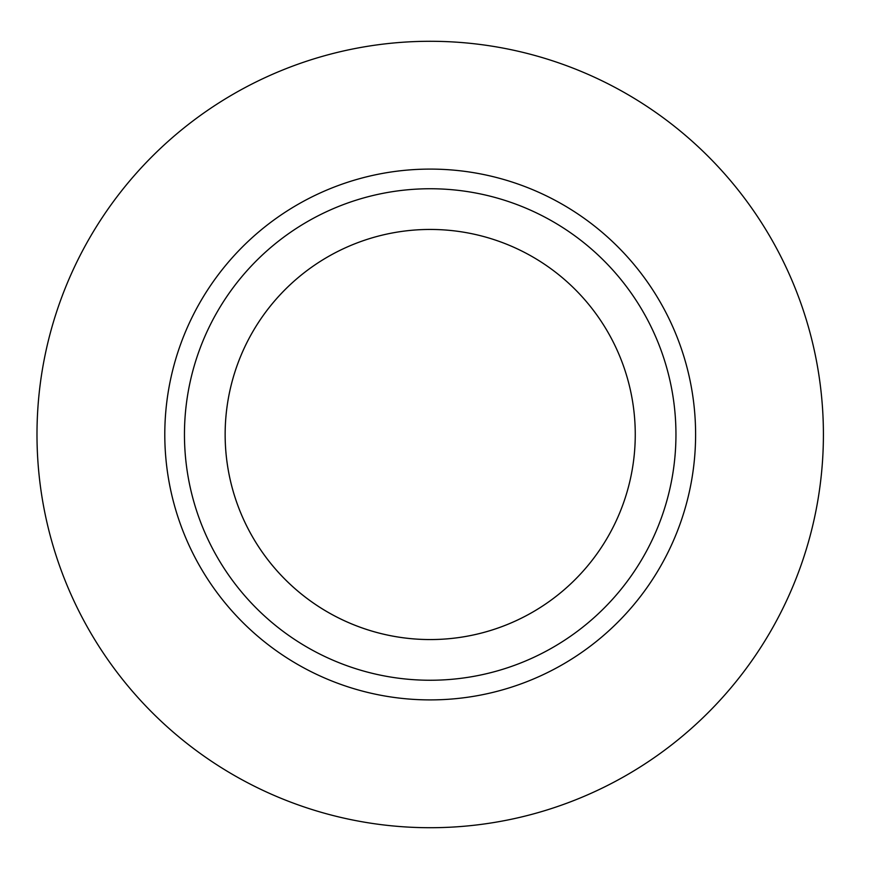 <?xml version="1.0" encoding="UTF-8"?>
<svg xmlns="http://www.w3.org/2000/svg" width="869" height="869" viewBox="0 0 869 869"><rect width="100%" height="100%" fill="white"/><g stroke="black" fill="none" stroke-linecap="round" stroke-linejoin="round"><path stroke-width="1.3" d="M823.41 434.5A393.201 393.201 0 0 1 233.598 775.029A393.201 393.201 0 0 1 233.598 93.971A393.201 393.201 0 0 1 823.41 434.5M430.198 229.449A205.051 205.051 0 0 1 607.789 537.031A205.051 205.051 0 0 1 252.618 537.031A205.051 205.051 0 0 1 430.198 229.449M635.261 434.5A205.051 205.051 0 0 1 327.678 612.08A205.051 205.051 0 0 1 327.678 256.92A205.051 205.051 0 0 1 635.261 434.5M675.952 434.5A245.753 245.753 0 0 1 307.333 647.329A245.753 245.753 0 0 1 307.333 221.671A245.753 245.753 0 0 1 675.952 434.5M164.795 434.5A265.414 265.414 0 0 1 562.906 204.649A265.414 265.414 0 0 1 562.906 664.351A265.414 265.414 0 0 1 164.795 434.5"/></g></svg>
